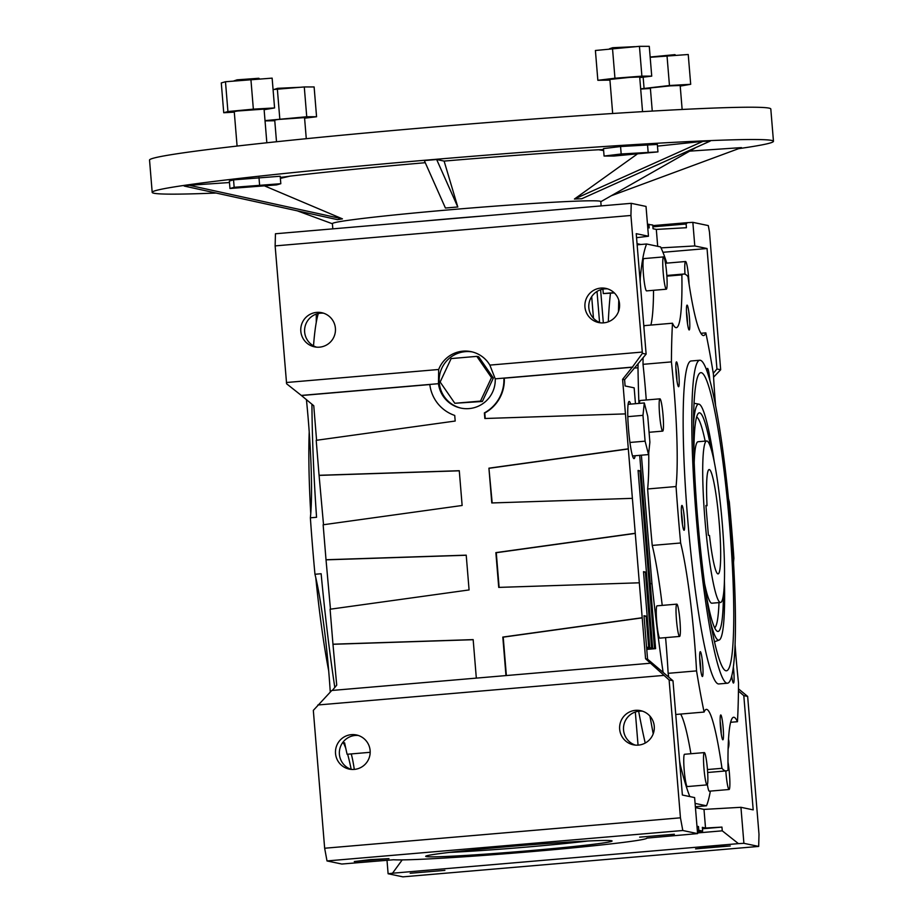<?xml version="1.0" encoding="UTF-8"?>
<svg xmlns="http://www.w3.org/2000/svg" width="923" height="923" viewBox="0 0 923 923"><rect width="100%" height="100%" fill="white"/><g stroke="black" fill="none" stroke-linecap="round" stroke-linejoin="round"><path stroke-width="1.38" d="M495.236 378.834A28.671 28.509 101.8 0 1 460.865 408.093A28.671 28.509 101.8 0 1 438.46 383.691L438.679 369.488A28.671 28.509 101.8 0 1 489.848 365.104L495.236 378.834L632.393 367.112L642.396 353.347L646.123 354.132L624.594 379.734L625.102 385.952L634.159 387.845L635.462 403.709M472.368 351.928A28.671 28.509 -78.2 0 0 439.267 382.653A28.671 28.509 -78.2 0 0 461.327 408.185M449.593 852.39A89.762 2.804 175.3 0 0 528.164 846.933A89.762 2.804 175.3 0 0 587.859 841.015M508.896 846.564A93.5 2.919 -4.7 0 1 612.018 840.899A93.5 2.919 -4.7 0 1 528.867 850.752A93.5 2.919 -4.7 0 1 425.734 856.221A93.5 2.919 -4.7 0 1 508.896 846.564M318.308 313.532A249.348 26.063 85.1 0 0 313.52 345.848M311.939 404.193A249.348 26.063 85.1 0 0 316.554 517.284L310.37 517.815A249.348 26.063 85.1 0 0 314.962 574.268L321.135 573.737A249.348 26.063 85.1 0 0 334.807 687.439M342.375 742.992L344.602 742.807A249.348 26.063 85.1 0 0 347.106 754.276L370.181 752.303M699.807 360.235L691.165 360.974A162.079 16.937 85.1 0 0 687.67 518.83A162.079 16.937 85.1 0 0 718.786 683.955L727.428 683.216A162.079 16.937 -94.9 0 1 696.311 518.091A162.079 16.937 -94.9 0 1 699.807 360.235A162.079 16.937 -94.9 0 1 730.924 525.36A162.079 16.937 -94.9 0 1 727.428 683.216M310.751 513.696A162.079 16.937 -94.9 0 1 309.217 431.802M707.076 784.885L687.312 786.569A16.21 1.696 -94.9 0 1 684.197 770.059A16.21 1.696 -94.9 0 1 684.543 754.276L704.318 752.591A16.21 1.696 -94.9 0 1 707.422 769.101A16.21 1.696 -94.9 0 1 707.076 784.885A16.21 1.696 -94.9 0 1 703.961 768.374A16.21 1.696 -94.9 0 1 704.318 752.591M679.582 636.443L659.818 638.128A16.21 1.696 -94.9 0 1 656.703 621.617A16.21 1.696 -94.9 0 1 657.049 605.834L676.813 604.138A16.21 1.696 -94.9 0 1 679.928 620.648A16.21 1.696 -94.9 0 1 679.582 636.443A16.21 1.696 -94.9 0 1 676.467 619.933A16.21 1.696 -94.9 0 1 676.813 604.138M639.466 403.363A16.21 1.696 -94.9 0 1 640.17 400.513L659.933 398.828A16.21 1.696 -94.9 0 1 663.049 415.338A16.21 1.696 -94.9 0 1 662.702 431.122A16.21 1.696 -94.9 0 1 659.587 414.612A16.21 1.696 -94.9 0 1 659.933 398.828M666.325 289.211L646.562 290.895A16.21 1.696 -94.9 0 1 643.446 274.385A16.21 1.696 -94.9 0 1 643.793 258.602L663.568 256.906A16.21 1.696 -94.9 0 1 666.671 273.416A16.21 1.696 -94.9 0 1 666.325 289.211A16.21 1.696 -94.9 0 1 663.21 272.7A16.21 1.696 -94.9 0 1 663.568 256.906M665.506 263.528A16.21 1.696 -94.9 0 1 665.806 263.217L685.57 261.521A16.21 1.696 -94.9 0 1 688.685 278.042A16.21 1.696 -94.9 0 1 689.054 283.972M684.993 274.2A16.21 1.696 -94.9 0 1 685.57 261.521M727.993 762.19A16.21 1.696 -94.9 0 1 729.435 773.716A16.21 1.696 -94.9 0 1 729.089 789.5A16.21 1.696 -94.9 0 1 725.974 772.989A16.21 1.696 -94.9 0 1 725.813 770.936M721.221 733.623A10.441 1.096 85.1 0 0 720.159 721.336M720.794 714.967A12.472 1.304 -94.9 0 1 723.147 727.659A12.472 1.304 -94.9 0 1 722.836 739.808A12.472 1.304 -94.9 0 1 722.744 739.75A12.472 1.304 -94.9 0 1 720.517 727.497A12.472 1.304 -94.9 0 1 720.621 715.048A12.472 1.304 -94.9 0 1 720.794 714.967M700.753 670.352A10.441 1.096 85.1 0 0 699.703 658.064M700.326 651.684A12.472 1.304 -94.9 0 1 702.68 664.387A12.472 1.304 -94.9 0 1 702.368 676.524A12.472 1.304 -94.9 0 1 702.276 676.467A12.472 1.304 -94.9 0 1 700.049 664.214A12.472 1.304 -94.9 0 1 700.165 651.765A12.472 1.304 -94.9 0 1 700.326 651.684M682.409 524.102A10.441 1.096 85.1 0 0 681.347 511.815M681.982 505.435A12.472 1.304 -94.9 0 1 684.335 518.138A12.472 1.304 -94.9 0 1 684.024 530.275A12.472 1.304 -94.9 0 1 683.931 530.217A12.472 1.304 -94.9 0 1 681.705 517.965A12.472 1.304 -94.9 0 1 681.809 505.516A12.472 1.304 -94.9 0 1 681.982 505.435M676.928 380.553A10.441 1.096 85.1 0 0 675.878 368.265M676.501 361.885A12.472 1.304 -94.9 0 1 678.855 374.588A12.472 1.304 -94.9 0 1 678.543 386.725A12.472 1.304 -94.9 0 1 678.451 386.668A12.472 1.304 -94.9 0 1 676.224 374.415A12.472 1.304 -94.9 0 1 676.328 361.966A12.472 1.304 -94.9 0 1 676.501 361.885M687.52 323.788A10.441 1.096 85.1 0 0 686.47 311.501M687.104 305.121A12.472 1.304 -94.9 0 1 689.458 317.824A12.472 1.304 -94.9 0 1 689.146 329.961A12.472 1.304 -94.9 0 1 689.043 329.915A12.472 1.304 -94.9 0 1 686.827 317.65A12.472 1.304 -94.9 0 1 686.931 305.201A12.472 1.304 -94.9 0 1 687.104 305.121M706.96 370.954A12.472 1.304 -94.9 0 1 707.399 368.485A12.472 1.304 -94.9 0 1 707.572 368.404A12.472 1.304 -94.9 0 1 709.845 380.23M731.812 676.859A10.441 1.096 85.1 0 0 731.789 675.624M733.347 666.891A12.472 1.304 -94.9 0 1 733.439 683.043A12.472 1.304 -94.9 0 1 733.335 682.985A12.472 1.304 -94.9 0 1 731.697 676.005M635.093 455.731A28.671 3 -94.9 0 1 634.043 458.604A28.671 3 -94.9 0 1 628.54 429.391A28.671 3 -94.9 0 1 629.163 401.459A28.671 3 -94.9 0 1 630.674 404.112M619.668 729.205A17.456 17.352 101.8 0 1 640.55 710.641A17.456 17.352 101.8 0 1 654.257 726.251A17.456 17.352 101.8 0 1 633.386 744.815A17.456 17.352 101.8 0 1 619.668 729.205M642.454 711.16A17.456 17.352 -78.2 0 0 635.336 745.103M300.817 331.253A17.456 17.352 101.8 0 1 321.689 312.689A17.456 17.352 101.8 0 1 335.407 328.288A17.456 17.352 101.8 0 1 314.524 346.852A17.456 17.352 101.8 0 1 300.817 331.253M323.604 313.197A17.456 17.352 -78.2 0 0 316.485 347.152M584.951 306.944A17.456 17.352 101.8 0 1 605.834 288.391A17.456 17.352 101.8 0 1 619.541 303.99A17.456 17.352 101.8 0 1 598.669 322.554A17.456 17.352 101.8 0 1 584.951 306.944M607.738 288.899A17.456 17.352 -78.2 0 0 600.619 322.842M335.534 753.503A17.456 17.352 101.8 0 1 356.405 734.95A17.456 17.352 101.8 0 1 370.123 750.549A17.456 17.352 101.8 0 1 349.24 769.113A17.456 17.352 101.8 0 1 335.534 753.503M358.32 735.458A17.456 17.352 -78.2 0 0 351.202 769.401A114.694 11.987 85.1 0 0 347.636 754.229M728.512 739.254A17.456 17.352 101.8 0 1 728.12 748.841M695.573 848.872L711.91 846.922L730.266 845.964L695.573 848.872M354.294 861.551L370.631 859.601L388.975 858.644L354.294 861.551M639.662 837.149L674.355 834.23L639.662 837.149M410.193 873.273L444.886 870.366L410.193 873.273M701.365 372.696A149.607 15.633 -94.9 0 1 729.574 524.829A149.607 15.633 -94.9 0 1 725.928 670.767A149.607 15.633 -94.9 0 1 725.87 670.756A149.607 15.633 -94.9 0 1 698.019 522.81A149.607 15.633 -94.9 0 1 700.442 372.754A149.607 15.633 -94.9 0 1 701.365 372.696M714.252 461.846A118.444 12.38 85.1 0 0 698.976 404.159A118.444 12.38 85.1 0 0 698.942 404.159A118.444 12.38 85.1 0 0 693.508 423.622M710.456 621.814A118.444 12.38 85.1 0 0 718.382 640.135A118.444 12.38 85.1 0 0 719.109 640.077A118.444 12.38 85.1 0 0 724.417 580.625M714.656 627.802A105.972 11.076 85.1 0 0 718.994 602.604M705.172 441.113A105.972 11.076 85.1 0 0 696.634 417.011M705.668 591.655A109.71 11.468 85.1 0 0 716.779 630.963A109.71 11.468 85.1 0 0 717.667 631.436A109.71 11.468 85.1 0 0 723.424 594.758M710.883 448.093A109.71 11.468 85.1 0 0 699.692 412.858A109.71 11.468 85.1 0 0 698.18 413.539A109.71 11.468 85.1 0 0 693.911 454.162M704.549 583.394A81.039 8.469 85.1 0 0 711.61 603.192A81.039 8.469 85.1 0 0 711.875 603.204L720.528 602.465A81.039 8.469 -94.9 0 1 704.964 519.914A81.039 8.469 -94.9 0 1 706.718 440.986A81.039 8.469 -94.9 0 1 722.271 523.537A81.039 8.469 -94.9 0 1 720.528 602.465M698.33 441.736A81.039 8.469 85.1 0 0 698.065 441.725A81.039 8.469 85.1 0 0 694.211 462.492M647.761 416.354L649.884 442.175L648.546 454.578L645.096 441.171L642.973 415.35L644.312 402.947L647.761 416.354M628.113 404.332L644.312 402.947M627.813 416.654L642.973 415.35M632.532 455.95L648.546 454.578M629.947 442.463L645.096 441.171M639.697 455.327L655.595 648.65L654.534 648.431L639.927 470.834L638.07 470.442L652.665 648.038L651.603 647.819L645.373 572.052L643.516 571.672L649.734 647.427L648.673 647.196L646.123 616.149L643.989 615.71L647.565 659.172L672.982 680.759L682.374 795.026L694.615 797.587L697.58 833.607L682.801 830.504L680.447 817.813L669.117 679.951L645.569 658.757L622.598 379.318L632.393 367.112M649.734 647.427L646.619 647.692M652.665 648.038L646.688 648.546M646.123 616.149L644.046 616.333M648.673 647.196L646.596 647.381M645.373 572.052L643.55 572.214M651.603 647.819L646.665 648.234M639.927 470.834L638.116 470.984M654.534 648.431L646.735 649.1M655.595 648.65L646.758 649.411M636.547 237.684L648.465 236.23L636.224 233.669L646.123 354.132M729.089 789.5L709.314 791.184A16.21 1.696 -94.9 0 1 707.364 784.573M735.054 644.392A114.694 11.987 85.1 0 0 738.515 683.032A249.348 26.063 -94.9 0 1 737.454 721.705A114.694 11.987 85.1 0 0 733.647 717.263A114.694 11.987 85.1 0 0 728.074 770.07A249.348 26.063 -94.9 0 1 726.216 770.901A249.348 26.063 -94.9 0 1 721.982 768.305A114.694 11.987 85.1 0 0 706.36 709.372A114.694 11.987 85.1 0 0 704.099 712.06A249.348 26.063 -94.9 0 1 696.553 670.894A114.694 11.987 85.1 0 0 680.643 542.989A249.348 26.063 -94.9 0 1 676.051 486.536A114.694 11.987 85.1 0 0 671.425 361.897A249.348 26.063 -94.9 0 1 672.486 323.223A114.694 11.987 85.1 0 0 676.294 327.665A114.694 11.987 85.1 0 0 681.866 274.869A249.348 26.063 -94.9 0 1 683.724 274.027A249.348 26.063 -94.9 0 1 687.958 276.623A114.694 11.987 85.1 0 0 703.58 335.557A114.694 11.987 85.1 0 0 705.841 332.868A249.348 26.063 -94.9 0 1 713.398 374.034A114.694 11.987 85.1 0 0 715.579 405.439M728.478 498.524A114.694 11.987 85.1 0 0 729.308 501.939A249.348 26.063 -94.9 0 1 733.889 558.392A114.694 11.987 85.1 0 0 733.52 562.499M662.229 605.384A114.694 11.987 85.1 0 0 652.226 545.424A249.348 26.063 -94.9 0 1 647.634 488.971L676.051 486.536M647.634 488.971A114.694 11.987 85.1 0 0 648.731 452.905M646.262 399.994A114.694 11.987 85.1 0 0 643.019 364.331L671.425 361.897M643.954 327.815A249.348 26.063 -94.9 0 1 644.081 325.657L672.486 323.223M643.019 364.331A249.348 26.063 -94.9 0 1 643.066 357.766M650.877 325.069A114.694 11.987 85.1 0 0 653.542 290.295M666.879 276.15L681.866 274.869M700.892 333.295L705.841 332.868M730.647 722.282L737.454 721.705M707.468 769.54L721.982 768.305M690.912 753.733A114.694 11.987 85.1 0 0 680.632 714.067M675.751 714.483L704.099 712.06M668.771 677.194A249.348 26.063 -94.9 0 1 668.137 673.329L696.553 670.894M668.137 673.329A114.694 11.987 85.1 0 0 665.575 637.631M652.226 545.424L680.643 542.989M638.912 403.409A287.999 30.101 -94.9 0 1 637.989 367.769L638.093 363.685M663.175 672.44L662.922 671.079A287.999 30.101 -94.9 0 1 651.95 583.578L641.393 455.189M689.816 796.584A287.999 30.101 -94.9 0 1 680.32 765.017L679.57 760.944M710.352 791.103A287.999 30.101 -94.9 0 1 706.499 805.791L695.1 803.402M640.181 281.85L640.285 277.961A287.999 30.101 -94.9 0 1 646.619 243.995L660.545 246.914A287.999 30.101 -94.9 0 1 666.798 263.136M618.468 311.651L618.756 300.056M653.207 733.831L649.93 716.086M634.401 368.069L637.989 367.769M637.135 244.814L646.619 243.995M695.365 806.737L706.499 805.791M661.699 671.183L662.922 671.079M650.254 583.717L651.95 583.578M608.292 321.815A265.559 27.759 -94.9 0 1 610.461 293.283M645.223 743.061A265.559 27.759 -94.9 0 1 638.647 711.229M638.047 745.138L635.324 712.002M614.36 292.949L603.284 293.583L602.915 289.13M603.33 322.877L600.608 289.741M614.06 292.66L603.284 293.583M705.53 828.035L703.995 809.402L740.938 807.302L743.903 843.322L738.435 843.634L722.259 830.827L721.948 827.1L705.53 828.035L702.345 827.366L702.645 831.092L698.792 830.285L698.48 826.558L696.969 826.235M695.446 807.613L703.995 809.402M740.938 807.302L753.191 809.875L743.8 695.619L738.446 691.073M713.283 373.342L716.94 368.992L707.041 248.518L694.788 245.956L661.006 247.872M662.933 252.291L707.041 248.518M640.874 244.491L637.043 243.684M328.68 670.756A162.079 16.937 -94.9 0 1 315.781 577.683M351.236 753.918A42.389 4.43 -94.9 0 1 354.294 769.413M345.779 748.334A114.694 11.987 85.1 0 0 343.368 742.911M316.243 322.554A114.694 11.987 85.1 0 0 316.277 314.108M310.37 517.815A114.694 11.987 85.1 0 0 306.413 399.509M330.272 692.054A114.694 11.987 85.1 0 0 314.962 574.268M647.485 224.324L652.746 225.016L653.046 228.731L656.311 229.423L686.412 227.716L686.112 223.989L687.381 222.662L692.85 222.351L694.788 245.956M599.569 322.462L597.019 291.437M642.396 353.347L630.928 215.474L275.135 245.899L286.603 383.783L301.313 395.425L429.806 384.43A37.405 37.174 -78.2 0 0 454.727 415.442L455.189 421.038L316.197 440.329L319.07 475.299L459.273 470.707L462.135 505.481L323.142 524.783L326.015 559.742L466.219 555.161L469.08 589.935L330.088 609.226L332.961 644.196L473.164 639.616L476.326 678.117L331.784 690.473L313.324 710.387L324.654 848.237L327.007 860.94L341.787 864.032L393.567 859.763A128.412 4.015 175.3 0 0 532.121 851.571A128.412 4.015 175.3 0 0 646.861 838.13A128.412 4.015 175.3 0 0 646.861 838.107L697.58 833.607M697.407 831.554L702.645 831.092M698.792 830.285L697.315 830.412M624.594 379.734L622.598 379.318M301.313 395.425L313.751 405.728L316.589 440.271M332.961 644.196L336.722 685.166L332.292 690.427M326.015 559.742L330.469 609.18M319.07 475.299L323.523 524.726M672.982 680.759L669.117 679.951M647.565 659.172L645.569 658.757M631.99 498.362L491.786 502.954L488.925 468.18L627.917 448.878M488.925 468.18L492.178 502.931M628.321 448.97L489.328 468.261M625.044 413.908L484.84 418.5L484.379 412.904A37.405 37.174 -78.2 0 0 503.889 378.095L504.293 378.176A37.405 37.174 101.8 0 1 484.783 412.985L485.233 418.488M632.797 367.192L504.293 378.176M466.23 555.254L326.419 559.834M489.848 365.104L642.166 352.078M429.806 384.43L438.46 383.691M476.326 678.117L505.977 675.578L502.816 637.078L641.808 617.787M638.935 582.817L498.732 587.397L495.87 552.623L634.862 533.332M473.176 639.708L333.353 644.277M648.465 236.23L646.019 206.429L631.24 203.325L630.928 215.474M738.469 688.846L747.653 696.427L743.8 695.619M716.94 368.992L720.667 369.765L713.571 377.172M692.85 222.351L708.299 225.593L709.464 231.938L720.667 369.765M747.653 696.427L758.994 834.277L758.683 846.426L402.889 876.85L388.11 873.746L387.002 860.328M758.683 846.426L743.903 843.322M491.498 377.634L480.491 401.09L454.82 403.282L440.144 382.018L451.139 358.574L476.822 356.37L491.498 377.634L493.355 378.026L482.36 401.47L480.491 401.09M482.36 401.47L454.82 403.282M493.355 378.026L478.679 356.763L476.822 356.37M286.372 382.514L438.679 369.488M402.209 859.89L392.517 873.216L388.11 873.746M657.695 246.326L656.311 229.423M647.761 227.623L649.192 227.923L648.881 224.197M275.135 245.899L275.446 233.761L631.24 203.325M652.896 226.827L686.112 223.989M392.517 873.216L738.435 843.634M697.523 832.938L722.259 830.827M429.83 384.545L301.706 395.506M459.285 470.811L319.473 475.38M635.266 533.413L496.274 552.715L499.124 587.386M642.212 617.868L503.208 637.158L506.369 675.544M505.977 675.578L650.519 663.222M702.461 828.773L721.948 827.1M697.015 826.685L698.48 826.558M652.792 225.627L687.381 222.662M327.007 860.94L682.801 830.504M324.654 848.237L680.447 817.813M317.858 704.987L663.764 675.405M707.041 505.7A52.357 5.469 -94.9 0 1 709.152 469.553A52.357 5.469 -94.9 0 1 719.213 522.903A52.357 5.469 -94.9 0 1 718.082 573.898A52.357 5.469 -94.9 0 1 709.487 535.502L708.379 535.271L705.922 505.469L707.041 505.7L705.957 505.792M601.138 205.898L600.781 201.56A134.643 4.211 175.3 0 0 452.212 209.579A134.643 4.211 175.3 0 0 332.395 223.631L332.822 228.846M484.575 215.878A134.643 4.211 175.3 0 0 452.939 218.463A134.643 4.211 175.3 0 0 422.111 221.22M738.515 148.684A311.686 9.738 175.3 0 0 773.462 141.288L770.809 109.006A311.686 9.738 175.3 0 0 426.888 127.559A311.686 9.738 175.3 0 0 149.538 160.083L152.191 192.365A311.686 9.738 175.3 0 0 216.051 193.034M773.462 141.288A311.686 9.738 175.3 0 0 429.553 159.852A311.686 9.738 175.3 0 0 152.191 192.365M457.785 206.983A138.912 4.338 175.3 0 0 451.589 207.502A138.912 4.338 175.3 0 0 445.428 208.033L424.315 160.579A302.952 9.461 175.3 0 1 430.476 160.048A302.952 9.461 175.3 0 1 436.66 159.517L457.785 206.983M259.525 78.859L258.844 78.27L237.073 79.84L233.796 80.959M266.839 142.777L264.07 109.11L237.546 111.002L234.246 111.568L237.084 146.065M299.94 87.293L277.546 88.32L274.316 89.404M306.274 138.692L304.544 117.602L278.019 119.494L274.719 120.059L276.508 141.75M675.624 55.218L674.944 54.642L650.15 57.03M682.143 109.479L680.17 85.481L670.202 85.862L650.357 87.927L652.261 111.083M635.093 46.669L612.699 47.708L609.468 48.781M642.546 111.648L639.697 76.99L629.728 77.37L609.884 79.447L612.676 113.506M425.261 162.702A233.173 7.28 175.3 0 0 289.984 176.143L280.373 178.393M264.82 186.008L342.445 218.866A138.912 4.338 175.3 0 0 337.414 219.628L184.219 186.054A302.952 9.461 175.3 0 1 189.238 185.281L229.469 182.535M609.93 80.116L597.85 80.301L614.949 78.224L641.889 76.148L651.73 76.136L639.743 77.59M597.85 80.301L595.404 50.488L639.443 46.335L649.273 46.335L651.73 76.136M612.503 48.423L614.949 78.224M639.443 46.335L641.889 76.148M640.677 88.862L669.463 85.516L690.692 84.305L680.228 86.093M650.403 88.504L640.689 89.058M650.173 57.295L688.235 54.503L690.692 84.305M667.006 55.703L669.463 85.516M643.146 77.174L644.035 87.916M265.016 120.625L306.736 116.76L316.566 116.748L304.59 118.202M274.777 120.728L265.039 120.913M273.07 89.554L304.278 86.947L314.12 86.947L316.566 116.748M304.278 86.947L306.736 116.76M277.35 89.035L279.796 118.836M234.292 112.145L223.735 112.744L227.923 111.545L253.352 109.145L274.581 107.945L264.116 109.722M223.735 112.744L221.289 82.932L225.477 81.743L272.135 78.132L274.581 107.945M225.477 81.743L227.923 111.545M250.906 79.343L253.352 109.145M603.63 150.553L598.6 149.745A37.405 1.165 175.3 0 0 603.55 149.538M613.922 156.045L657.949 151.891L621.179 153.979L604.08 156.056L613.922 156.045M604.08 156.056L603.469 148.603L620.568 146.526L657.338 144.438L657.949 151.891M621.179 153.979L620.568 146.526M648.119 151.903L647.508 144.45M600.792 201.71L694.742 148.257A233.173 7.28 175.3 0 0 695.204 147.818M657.476 146.122L702.922 141.357A302.952 9.461 175.3 0 1 710.249 141.069L581.767 198.733A138.912 4.338 175.3 0 0 574.441 199.022L636.951 154.268M598.6 149.745A233.173 7.28 175.3 0 0 444.113 161.087L457.808 207.04M689.666 151.141L741.434 147.611L611.268 195.745M280.292 177.412A37.405 1.165 175.3 0 0 289.984 176.143M436.66 159.517L444.113 161.087M229.965 188.5L229.354 181.046L233.542 179.858L280.2 176.247L280.811 183.7L234.154 187.3L229.965 188.5L276.623 184.888L280.811 183.7M234.154 187.3L233.542 179.858M259.582 184.912L258.971 177.458M574.441 199.022L702.922 141.357M189.238 185.281L342.445 218.866M593.466 318.262L591.689 296.618M698.942 404.159L694.073 403.282M719.109 640.077L714.471 641.773M662.702 431.122L649.077 432.287M683.724 274.027L666.833 275.469M726.216 770.901L707.664 772.493M698.065 441.725L706.718 440.986M332.407 223.77L297.402 210.871"/></g></svg>
